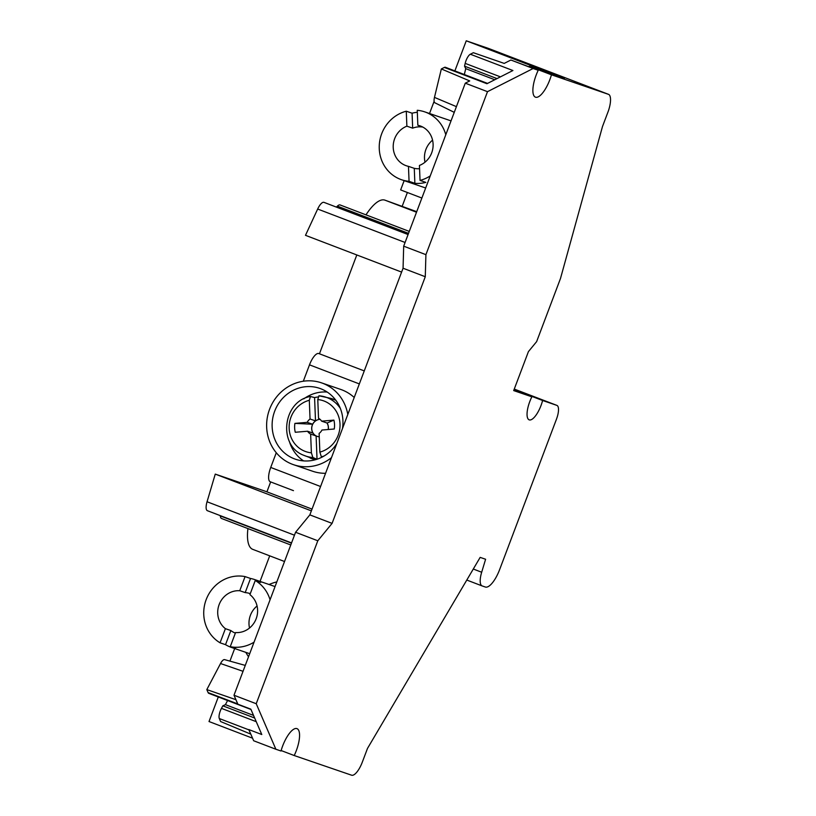 <?xml version="1.0" encoding="UTF-8"?>
<svg xmlns="http://www.w3.org/2000/svg" width="816" height="816" viewBox="0 0 816 816"><rect width="100%" height="100%" fill="white"/><g stroke="black" fill="none" stroke-linecap="round" stroke-linejoin="round"><path stroke-width="1.22" d="M245.075 576.596L239.741 590.733L245.198 592.6L250.532 578.473L245.075 576.596A35.863 33.701 -71.1 0 0 206.183 599.607A35.863 33.701 -71.1 0 0 220.055 642.804L225.4 628.667L230.857 630.544A21.094 19.819 -71.1 0 0 235.365 633.134M230.857 630.544L225.522 644.671A35.863 33.701 -71.1 0 0 230.449 647.068A35.863 33.701 -71.1 0 0 231.499 647.445A35.863 33.701 -71.1 0 0 235.702 648.567L230.245 646.7L235.579 632.563A21.094 19.819 -71.1 0 0 256.173 618.732A21.094 19.819 -71.1 0 0 249.92 594.629L255.255 580.492A35.863 33.701 -71.1 0 1 270.065 599.791M528.421 351.614L513.692 390.589L531.869 396.821A17.401 5.947 110.9 0 0 529.156 419.842A17.401 5.947 110.9 0 0 542.609 400.493L556.859 405.379A13.189 4.508 -69.1 0 1 556.91 405.399A13.189 4.508 -69.1 0 1 556.471 419.179L499.616 569.629A21.094 7.211 -69.1 0 1 485.336 587.02L482.174 585.939A15.82 5.406 -69.1 0 1 482.113 585.919A15.82 5.406 -69.1 0 1 481.675 572.24L485.612 559.256L480.155 557.389L367.496 748.415L362.304 762.154A15.82 5.406 -69.1 0 1 351.594 775.2L294.219 755.534A21.094 7.211 110.9 0 0 297.004 728.637A21.094 7.211 110.9 0 0 281 751.006L275.879 749.251L256.224 703.729L317.801 540.773L332.081 523.382L425.279 276.736L425.911 254.663L487.499 91.678L533.113 68.513L538.223 70.268A21.094 7.211 110.9 0 0 535.439 97.165A21.094 7.211 110.9 0 0 551.443 74.797L608.828 94.462A17.401 5.947 -69.1 0 1 608.348 111.017L602.494 126.521L560.49 278.48L536.632 341.618L528.421 351.614M402.237 206.122L407.378 192.505M464.324 74.531L465.742 68.646L494.761 79.744M465.742 68.646L464.539 66.167L497.026 78.591M464.539 66.167L465.181 63.373A7.915 2.703 -69.1 0 1 470.342 54.233L473.341 52.703L504.217 63.403L510.887 60.017L538.223 70.268M227.593 700.526L225.42 704.647L222.829 705.83L254.653 718.009M222.829 705.83L221.462 708.37A7.915 2.703 110.9 0 0 219.31 718.539L220.606 721.538L250.777 734.125L248.829 729.565A7.915 2.703 110.9 0 0 248.941 729.881L250.777 734.125M225.42 704.647L253.531 715.408M454.257 112.353L434.908 102.806A7.599 2.601 -69.1 0 1 434.469 97.39L456.409 106.641M245.269 665.407L224.573 659.624A7.599 2.601 110.9 0 0 220.544 663.52L206.815 689.602L235.895 699.679L237.731 703.933A7.915 2.703 110.9 0 0 237.874 704.198L233.998 695.232L295.576 532.267L309.856 514.876L403.063 268.229L403.685 246.167L465.283 83.171L469.71 80.927L441.344 68.952L434.469 97.39M441.344 68.952L444.343 67.432A7.915 2.703 -69.1 0 1 445.414 67.289L487.54 83.405M444.343 67.432L486.928 83.722L512.917 70.523L470.342 54.233M206.815 689.602L208.111 692.6A7.915 2.703 110.9 0 0 208.784 693.335L250.971 709.471M237.874 704.198L250.838 709.155L261.783 734.522L248.829 729.565M252.909 549.413A43.248 14.78 -69.1 0 1 252.746 549.352A43.248 14.78 -69.1 0 1 247.921 528.584M290.782 544.976L221.564 518.497A10.547 3.601 -69.1 0 1 220.31 515.936L220.279 515.63M291.557 542.905L207.397 510.704A10.547 3.601 -69.1 0 1 207.05 501.758L215.261 474.106L265.945 491.467L312.038 509.113M513.937 389.956L531.869 396.821M514.07 389.579L542.609 400.493M529.094 66.779A21.094 7.211 110.9 0 0 529.227 66.3L551.443 74.797M510.887 60.017L533.113 68.513M465.283 83.171L487.499 91.678M403.685 246.167L425.911 254.663M403.063 268.229L425.279 276.736M309.856 514.876L332.081 523.382M295.576 532.267L317.801 540.773M529.227 66.3L564.376 78.346L466.252 40.8L454.869 70.91M275.879 749.251L253.664 740.755L250.787 734.104M233.998 695.232L256.224 703.729M281.132 750.536L294.219 755.534M215.261 474.106L311.375 510.877M218.3 696.976L209.018 721.538L252.552 738.194M466.252 40.8L488.478 48.419L608.828 94.462M365.986 214.853A43.248 14.78 -69.1 0 1 384.897 200.134L416.721 211.67M336.386 207.111L337.375 206.142A10.547 3.601 -69.1 0 1 340.129 204.959L409.265 231.407M401.605 272.095L305.49 235.324L317.669 209.029A10.547 3.601 -69.1 0 1 324.003 202.368L408.082 234.539M269.708 555.839L260.039 581.41M234.682 648.536L229.918 661.113M270.657 481.919L266.903 491.844M276.277 452.747L270.728 467.446A13.709 4.692 110.9 0 0 270.259 481.777L293.464 490.651M341.955 362.406L318.832 353.552A13.709 4.692 110.9 0 0 309.499 364.844L303.307 381.235M319.454 353.797L356.806 254.959M434.122 101.337L429.522 113.506M404.155 180.632L400.646 189.924L421.872 198.043M333.897 420.118L327.073 423.025L321.606 421.148L333.897 420.118A21.104 19.829 -71.1 0 1 334.254 429.002L321.963 430.032A8.843 8.303 108.9 0 1 319.117 433.388L319.862 452.115L321.361 456.797L322.085 457.103M310.049 419.006L315.506 420.872A8.843 8.303 -71.1 0 0 312.661 424.228A8.843 8.303 -71.1 0 0 313.018 433.112L307.561 431.236L295.27 432.266A21.104 19.829 -71.1 0 1 294.913 423.382L307.204 422.351A8.843 8.303 108.9 0 1 310.049 419.006L309.305 400.279L310.468 396.505L314.578 397.586A31.447 29.549 108.9 0 1 318.005 396.984M307.204 422.351L312.661 424.228L294.913 423.382M340.354 408.439A31.12 29.243 -71.1 0 0 324.003 396.617A31.12 29.243 -71.1 0 0 318.944 395.791L317.781 399.565L318.526 418.292A8.843 8.303 108.9 0 1 321.606 421.148M317.026 459.255L312.885 457.511L311.386 452.819L310.641 434.092A8.843 8.303 108.9 0 1 307.561 431.236M328.236 429.502A8.843 8.303 -71.1 0 0 327.073 423.025M313.018 433.112A8.843 8.303 -71.1 0 0 316.108 435.968L310.641 434.092M319.25 436.774A8.772 8.252 108.9 0 1 311.743 428.165A8.772 8.252 108.9 0 1 319.699 419.373A8.772 8.252 108.9 0 1 320.066 419.342M326.971 422.994A8.772 8.252 108.9 0 1 328.175 429.512M318.944 395.791L330.623 398.33L335.815 400.238A31.63 29.723 -71.1 0 0 330.623 398.33M315.506 420.872L314.578 397.586M317.026 459.224L316.108 435.968M327.185 392.047A37.444 35.18 -71.1 0 0 303.787 398.861M289.292 441.17A37.444 35.18 -71.1 0 0 303.593 460.897M249.523 628.024A21.094 19.819 108.9 0 1 257.071 605.992M342.475 428.553A37.444 35.18 -71.1 0 0 324.554 390.487A37.444 35.18 -71.1 0 0 319.678 388.355A37.444 35.18 -71.1 0 0 274.258 412.376A37.444 35.18 -71.1 0 0 295.402 459.204A37.444 35.18 -71.1 0 0 336.804 443.567M250.277 593.681A21.094 19.819 -71.1 0 0 249.961 593.569A21.094 19.819 -71.1 0 0 245.198 592.6M239.741 590.733A21.094 19.819 -71.1 0 0 219.147 604.564A21.094 19.819 -71.1 0 0 225.4 628.667M347.8 414.477A43.248 40.637 -71.1 0 0 327.185 385.325A43.248 40.637 -71.1 0 0 321.555 382.867A43.248 40.637 -71.1 0 0 269.096 410.611A43.248 40.637 -71.1 0 0 293.525 464.692A43.248 40.637 -71.1 0 0 331.49 457.643M255.255 580.492L260.722 582.369A35.863 33.701 -71.1 0 0 254.745 579.595A35.863 33.701 -71.1 0 0 250.532 578.473M225.522 644.671L220.055 642.804M230.245 646.7A35.863 33.701 -71.1 0 0 254.051 642.172M354.215 397.484A43.248 40.637 -71.1 0 0 346.3 391.874A43.248 40.637 -71.1 0 0 340.67 389.416L321.555 382.867M293.525 464.692L312.63 471.24A43.248 40.637 -71.1 0 0 325.574 473.3M276.828 581.9A47.461 44.605 -71.1 0 0 269.076 584.511M245.83 652.361A47.461 44.605 -71.1 0 0 248.543 656.747M341.924 362.396L364.262 370.913L341.924 362.396M425.014 162.18A21.094 19.819 108.9 0 1 432.572 140.148M417.333 112.282A35.863 33.701 -71.1 0 0 412.08 113.2L406.276 111.211L406.878 126.174A21.094 19.819 -71.1 0 0 393.2 146.299A21.094 19.819 -71.1 0 0 406.317 165.76A21.094 19.819 -71.1 0 0 408.469 166.362L414.273 168.341L414.865 183.314A35.863 33.701 -71.1 0 0 420.373 183.325A35.863 33.701 -71.1 0 0 425.83 182.396L420.036 180.407L419.434 165.444A21.094 19.819 -71.1 0 0 433.112 145.319A21.094 19.819 -71.1 0 0 419.995 125.848A21.094 19.819 -71.1 0 0 417.843 125.256L417.251 110.293A35.863 33.701 -71.1 0 1 424.779 111.884A35.863 33.701 -71.1 0 1 445.791 134.742M420.036 180.407A35.863 33.701 -71.1 0 0 430.246 175.889M422.81 127.082A21.094 19.819 -71.1 0 0 412.672 128.163L406.878 126.174M417.843 125.256L422.056 126.704M414.273 168.341A21.094 19.819 -71.1 0 0 419.567 168.708M412.08 113.2L412.672 128.163M406.276 111.211A35.863 33.701 -71.1 0 0 379.318 144.575A35.863 33.701 -71.1 0 0 401.533 179.734A35.863 33.701 -71.1 0 0 409.061 181.325L408.469 166.362M414.865 183.314L409.061 181.325M465.181 63.373L500.432 76.867M221.462 708.37L256.234 721.67M208.111 692.6L237.731 703.933M219.31 718.539L248.941 729.881M220.544 663.52L243.035 671.313M220.31 515.936L291.465 543.16M207.05 501.758L294.474 535.204M473.28 569.027L481.675 572.24M482.113 585.919L466.783 580.054L482.052 585.888M556.91 405.399L514.264 389.079L556.859 405.379M384.897 200.134L416.517 212.231M337.375 206.142L408.53 233.366M317.669 209.029L405.083 242.474M319.862 452.115A26.897 25.276 -71.1 0 0 340.007 424.065A26.897 25.276 -71.1 0 0 317.781 399.565M309.305 400.279A26.897 25.276 -71.1 0 0 289.15 428.318A26.897 25.276 -71.1 0 0 311.386 452.819M321.361 456.797A31.12 29.243 -71.1 0 0 324.054 456.022M310.253 396.494C282.581 401.411 277.726 445.883 303.878 455.338A31.12 29.243 -71.1 0 0 312.885 457.511M310.162 458.031A31.63 29.723 -71.1 0 0 315.455 459.714L303.878 455.338M359.346 383.918L309.499 364.844M320.576 486.52L270.728 467.446M252.746 549.352L284.529 561.51M275.063 586.561L254.745 579.595M249.696 653.687L231.499 647.445M451.034 120.88L424.779 111.884M425.666 187.996L401.533 179.734"/></g></svg>
